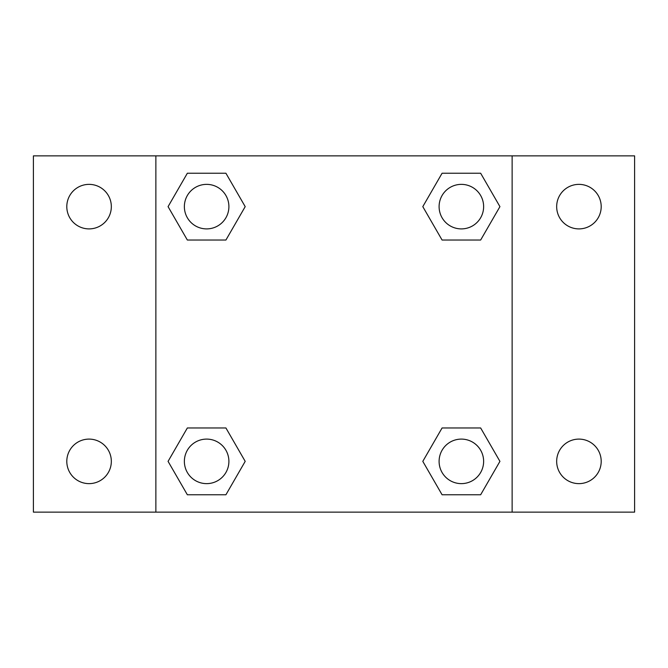 <?xml version="1.0" encoding="UTF-8"?>
<svg xmlns="http://www.w3.org/2000/svg" width="668" height="668" viewBox="0 0 668 668"><rect width="100%" height="100%" fill="white"/><g stroke="black" fill="none" stroke-linecap="round" stroke-linejoin="round"><path stroke-width="1" d="M33.4 155.869L634.6 155.869L634.6 512.131L33.4 512.131L33.4 155.869M578.931 184.368A22.269 22.269 0 0 1 601.2 206.637A22.269 22.269 0 0 1 578.931 228.899A22.269 22.269 0 0 1 556.669 206.637A22.269 22.269 0 0 1 578.931 184.368M578.931 439.101A22.269 22.269 0 0 1 601.2 461.363A22.269 22.269 0 0 1 578.931 483.632A22.269 22.269 0 0 1 556.669 461.363A22.269 22.269 0 0 1 578.931 439.101M89.069 439.101A22.269 22.269 0 0 1 111.331 461.363A22.269 22.269 0 0 1 89.069 483.632A22.269 22.269 0 0 1 66.8 461.363A22.269 22.269 0 0 1 89.069 439.101M89.069 184.368A22.269 22.269 0 0 1 111.331 206.637A22.269 22.269 0 0 1 89.069 228.899A22.269 22.269 0 0 1 66.8 206.637A22.269 22.269 0 0 1 89.069 184.368M187.349 427.963L225.918 427.963L245.198 461.363L225.918 494.763L187.349 494.763L168.069 461.363L187.349 427.963L225.918 427.963L187.349 427.963M442.082 173.237L480.651 173.237L499.931 206.637L480.651 240.037L442.082 240.037L422.802 206.637L442.082 173.237L480.651 173.237L442.082 173.237M155.869 512.131L155.869 155.869M512.131 155.869L512.131 512.131M187.349 173.237L225.918 173.237L245.198 206.637L225.918 240.037L187.349 240.037L168.069 206.637L187.349 173.237L225.918 173.237L187.349 173.237M442.082 427.963L480.651 427.963L499.931 461.363L480.651 494.763L442.082 494.763L422.802 461.363L442.082 427.963L480.651 427.963L442.082 427.963M480.651 494.763L442.082 494.763L480.651 494.763M483.632 461.363A22.269 22.269 0 0 0 450.232 442.082A22.269 22.269 0 0 0 450.232 480.651A22.269 22.269 0 0 0 483.632 461.363M225.918 494.763L187.349 494.763L225.918 494.763M228.899 461.363A22.269 22.269 0 0 0 195.499 442.082A22.269 22.269 0 0 0 195.499 480.651A22.269 22.269 0 0 0 228.899 461.363M480.651 240.037L442.082 240.037L480.651 240.037M483.632 206.637A22.269 22.269 0 0 0 450.232 187.349A22.269 22.269 0 0 0 450.232 225.918A22.269 22.269 0 0 0 483.632 206.637M225.918 240.037L187.349 240.037L225.918 240.037M228.899 206.637A22.269 22.269 0 0 0 195.499 187.349A22.269 22.269 0 0 0 195.499 225.918A22.269 22.269 0 0 0 228.899 206.637"/></g></svg>
